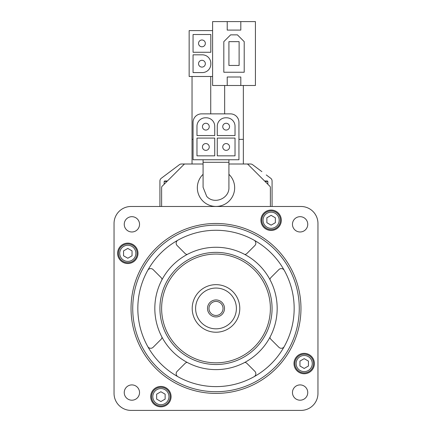 <?xml version="1.0" encoding="UTF-8"?>
<svg xmlns="http://www.w3.org/2000/svg" width="432" height="432" viewBox="0 0 432 432"><rect width="100%" height="100%" fill="white"/><g stroke="black" fill="none" stroke-linecap="round" stroke-linejoin="round"><path stroke-width="0.65" d="M240.808 21.6L255.425 21.6L255.425 85.493L240.808 85.493L240.808 76.999L227.216 76.999L227.216 85.493L212.603 85.493L212.603 21.6L227.216 21.6L227.216 30.094L240.808 30.094L240.808 21.6L227.216 21.6M235.03 138.089L217.274 138.089L217.274 155.844L235.03 155.844L235.03 138.089M214.726 138.089L196.97 138.089L196.97 155.844L214.726 155.844L214.726 138.089M201.555 113.87A8.494 8.494 0 0 0 193.061 122.369L193.061 159.754L238.939 159.754L238.939 122.369A8.494 8.494 0 0 0 230.445 113.87L201.555 113.87M196.97 126.279L196.97 135.54L214.726 135.54L214.726 126.279A8.494 8.494 0 0 0 206.231 117.779L205.465 117.779A8.494 8.494 0 0 0 196.97 126.279M217.274 126.279L217.274 135.54L235.03 135.54L235.03 126.279A8.494 8.494 0 0 0 226.535 117.779L225.769 117.779A8.494 8.494 0 0 0 217.274 126.279M270.378 206.485L270.378 187.493A1.701 1.701 0 0 0 269.881 186.289L248.087 164.5A1.701 1.701 0 0 0 246.888 164.003L228.917 164.003M260.183 176.591L264.584 180.992L267.403 180.992L264.584 180.992L261.171 177.579M171.817 176.591L167.416 180.992L164.597 180.992L167.416 180.992L170.829 177.579M166.99 181.418L164.171 181.418L164.171 184.243L162.119 186.289A1.701 1.701 0 0 0 161.622 187.493L161.622 206.485M203.083 164.003L185.112 164.003A1.701 1.701 0 0 0 183.913 164.5L164.171 184.243M300.964 206.485L131.036 206.485A16.994 16.994 0 0 0 114.043 223.479L114.043 393.406A16.994 16.994 0 0 0 131.036 410.4L300.964 410.4A16.994 16.994 0 0 0 317.957 393.406L317.957 223.479A16.994 16.994 0 0 0 300.964 206.485M272.079 206.485L272.079 180.992A3.397 3.397 0 0 0 270.718 178.276L266.263 174.938M170.116 171.65L161.282 178.276A3.397 3.397 0 0 0 159.921 180.992L159.921 206.485M193.061 139.363L192.04 139.363L192.04 164.003L181.445 164.003A3.397 3.397 0 0 0 179.41 164.684L165.737 174.938M261.884 171.65L252.59 164.684A3.397 3.397 0 0 0 250.555 164.003L243.356 164.003L243.356 85.493M159.921 180.992L159.921 189.491M272.079 189.491L272.079 180.992L272.079 189.491M292.464 224.332A7.646 7.646 0 0 1 303.934 217.706A7.646 7.646 0 0 1 303.934 230.953A7.646 7.646 0 0 1 292.464 224.332M124.243 392.553A7.646 7.646 0 0 1 135.713 385.933A7.646 7.646 0 0 1 135.713 399.173A7.646 7.646 0 0 1 124.243 392.553M292.464 392.553A7.646 7.646 0 0 1 303.934 385.933A7.646 7.646 0 0 1 303.934 399.173A7.646 7.646 0 0 1 292.464 392.553M124.243 224.332A7.646 7.646 0 0 1 135.713 217.706A7.646 7.646 0 0 1 135.713 230.953A7.646 7.646 0 0 1 124.243 224.332M150.692 396.635A10.195 10.195 0 0 1 165.985 387.806A10.195 10.195 0 0 1 165.985 405.464A10.195 10.195 0 0 1 150.692 396.635M117.612 253.33A10.195 10.195 0 0 1 132.905 244.501A10.195 10.195 0 0 1 132.905 262.159A10.195 10.195 0 0 1 117.612 253.33M293.998 363.55A10.195 10.195 0 0 1 309.29 354.721A10.195 10.195 0 0 1 309.29 372.384A10.195 10.195 0 0 1 293.998 363.55M260.912 220.25A10.195 10.195 0 0 1 276.21 211.415A10.195 10.195 0 0 1 276.21 229.079A10.195 10.195 0 0 1 260.912 220.25M154.823 308.443A61.177 61.177 0 0 1 246.586 255.463A61.177 61.177 0 0 1 246.586 361.422A61.177 61.177 0 0 1 154.823 308.443M159.921 308.443A56.079 56.079 0 0 1 244.037 259.88A56.079 56.079 0 0 1 244.037 357.005A56.079 56.079 0 0 1 159.921 308.443M137.83 308.443A78.17 78.17 0 0 1 255.085 240.748A78.17 78.17 0 0 1 255.085 376.137A78.17 78.17 0 0 1 137.83 308.443M132.732 308.443A83.268 83.268 0 0 1 257.634 236.331A83.268 83.268 0 0 1 257.634 380.554A83.268 83.268 0 0 1 132.732 308.443M131.036 308.443A84.964 84.964 0 0 1 258.482 234.862A84.964 84.964 0 0 1 258.482 382.023A84.964 84.964 0 0 1 131.036 308.443M161.622 308.443A54.378 54.378 0 0 1 243.189 261.349A54.378 54.378 0 0 1 243.189 355.536A54.378 54.378 0 0 1 161.622 308.443M261.765 220.25A9.347 9.347 0 0 1 275.783 212.155A9.347 9.347 0 0 1 275.783 228.339A9.347 9.347 0 0 1 261.765 220.25A9.347 9.347 0 0 1 275.783 212.155A9.347 9.347 0 0 1 275.783 228.339A9.347 9.347 0 0 1 261.765 220.25M275.357 217.793L271.112 215.341L266.863 217.793L266.863 222.701L271.112 225.153L275.357 222.701L275.357 217.793M294.851 363.55A9.347 9.347 0 0 1 308.869 355.46A9.347 9.347 0 0 1 308.869 371.644A9.347 9.347 0 0 1 294.851 363.55A9.347 9.347 0 0 1 308.869 355.46A9.347 9.347 0 0 1 308.869 371.644A9.347 9.347 0 0 1 294.851 363.55M308.443 361.098L304.193 358.646L299.948 361.098L299.948 366.007L304.193 368.458L308.443 366.007L308.443 361.098M118.46 253.33A9.347 9.347 0 0 1 132.478 245.236A9.347 9.347 0 0 1 132.478 261.425A9.347 9.347 0 0 1 118.46 253.33A9.347 9.347 0 0 1 132.478 245.236A9.347 9.347 0 0 1 132.478 261.425A9.347 9.347 0 0 1 118.46 253.33M132.052 250.879L127.807 248.427L123.557 250.879L123.557 255.787L127.807 258.239L132.052 255.787L132.052 250.879M151.546 396.635A9.347 9.347 0 0 1 165.564 388.541A9.347 9.347 0 0 1 165.564 404.73A9.347 9.347 0 0 1 151.546 396.635A9.347 9.347 0 0 1 165.564 388.541A9.347 9.347 0 0 1 165.564 404.73A9.347 9.347 0 0 1 151.546 396.635M165.137 394.184L160.888 391.732L156.643 394.184L156.643 399.087L160.888 401.544L165.137 399.087L165.137 394.184M284.251 270.34A3.397 3.397 0 0 0 278.883 269.59L270.961 277.511A3.397 3.397 0 0 0 269.973 279.65M244.793 254.47A3.397 3.397 0 0 0 246.926 253.481L254.848 245.56A3.397 3.397 0 0 0 254.102 240.192M177.898 240.192A3.397 3.397 0 0 0 177.152 245.56L185.074 253.481A3.397 3.397 0 0 0 187.207 254.47M162.027 279.65A3.397 3.397 0 0 0 161.039 277.511L153.117 269.59A3.397 3.397 0 0 0 147.749 270.34M147.749 346.545A3.397 3.397 0 0 0 153.117 347.29L161.039 339.368A3.397 3.397 0 0 0 162.027 337.235M187.207 362.416A3.397 3.397 0 0 0 185.074 363.404L177.152 371.326A3.397 3.397 0 0 0 177.898 376.693M269.973 337.235A3.397 3.397 0 0 0 270.961 339.368L278.883 347.29A3.397 3.397 0 0 0 284.251 346.545M254.102 376.693A3.397 3.397 0 0 0 254.848 371.326L246.926 363.404A3.397 3.397 0 0 0 244.793 362.416M195.61 308.443A20.39 20.39 0 0 1 226.195 290.785A20.39 20.39 0 0 1 226.195 326.101A20.39 20.39 0 0 1 195.61 308.443M207.506 308.443A8.494 8.494 0 0 1 220.25 301.082A8.494 8.494 0 0 1 220.25 315.803A8.494 8.494 0 0 1 207.506 308.443M192.208 308.443A23.792 23.792 0 0 1 227.896 287.842A23.792 23.792 0 0 1 227.896 329.044A23.792 23.792 0 0 1 192.208 308.443M208.975 308.443A7.025 7.025 0 0 1 219.51 302.357A7.025 7.025 0 0 1 219.51 314.528A7.025 7.025 0 0 1 208.975 308.443M161.622 187.493L161.622 189.491M203.083 174.323A18.657 18.657 0 0 0 202.716 200.891A18.657 18.657 0 0 0 229.284 200.891A18.657 18.657 0 0 0 228.917 174.323M228.917 162.302L203.083 162.302L203.083 187.277L206.707 196.382C214.088 204.946 229.565 198.504 228.917 187.277L228.917 159.754M210.73 113.87L210.73 76.486M209.245 146.966A3.397 3.397 0 0 0 204.147 144.023A3.397 3.397 0 0 0 204.147 149.909A3.397 3.397 0 0 0 209.245 146.966M229.554 146.966A3.397 3.397 0 0 0 224.456 144.023A3.397 3.397 0 0 0 224.456 149.909A3.397 3.397 0 0 0 229.554 146.966M209.245 126.662A3.397 3.397 0 0 0 204.147 123.719A3.397 3.397 0 0 0 204.147 129.605A3.397 3.397 0 0 0 209.245 126.662M229.549 126.662A3.397 3.397 0 0 0 224.451 123.719A3.397 3.397 0 0 0 224.451 129.605A3.397 3.397 0 0 0 229.549 126.662M212.603 30.607L189.151 30.607L189.151 76.486L212.603 76.486M210.816 34.517L193.061 34.517L193.061 52.272L210.816 52.272L210.816 34.517M202.322 54.821L193.061 54.821L193.061 72.581L202.322 72.581A8.494 8.494 0 0 0 210.816 64.082L210.816 63.32A8.494 8.494 0 0 0 202.322 54.821M205.34 63.698A3.397 3.397 0 0 0 200.243 60.755A3.397 3.397 0 0 0 200.243 66.641A3.397 3.397 0 0 0 205.34 63.698M205.34 43.394A3.397 3.397 0 0 0 200.243 40.446A3.397 3.397 0 0 0 200.243 46.337A3.397 3.397 0 0 0 205.34 43.394M227.216 85.493L240.808 85.493M230.612 34.857L223.819 41.65L223.819 72.241L244.21 72.241L244.21 41.65L237.411 34.857L230.612 34.857M239.112 41.65L228.917 41.65L228.917 65.443L239.112 65.443L239.112 41.65M263.039 220.25A8.073 8.073 0 0 1 275.146 213.257A8.073 8.073 0 0 1 275.146 227.237A8.073 8.073 0 0 1 263.039 220.25M296.125 363.55A8.073 8.073 0 0 1 308.232 356.562A8.073 8.073 0 0 1 308.232 370.543A8.073 8.073 0 0 1 296.125 363.55M119.734 253.33A8.073 8.073 0 0 1 131.841 246.343A8.073 8.073 0 0 1 131.841 260.323A8.073 8.073 0 0 1 119.734 253.33M152.82 396.635A8.073 8.073 0 0 1 164.927 389.648A8.073 8.073 0 0 1 164.927 403.628A8.073 8.073 0 0 1 152.82 396.635M267.403 180.992L267.829 181.418L265.01 181.418M238.939 139.363L243.356 139.363M267.829 181.418L267.829 184.243M164.171 181.418L164.597 180.992M203.083 162.302L203.083 159.754M224.667 113.87L224.667 85.493M192.04 139.363L192.04 76.486"/></g></svg>
